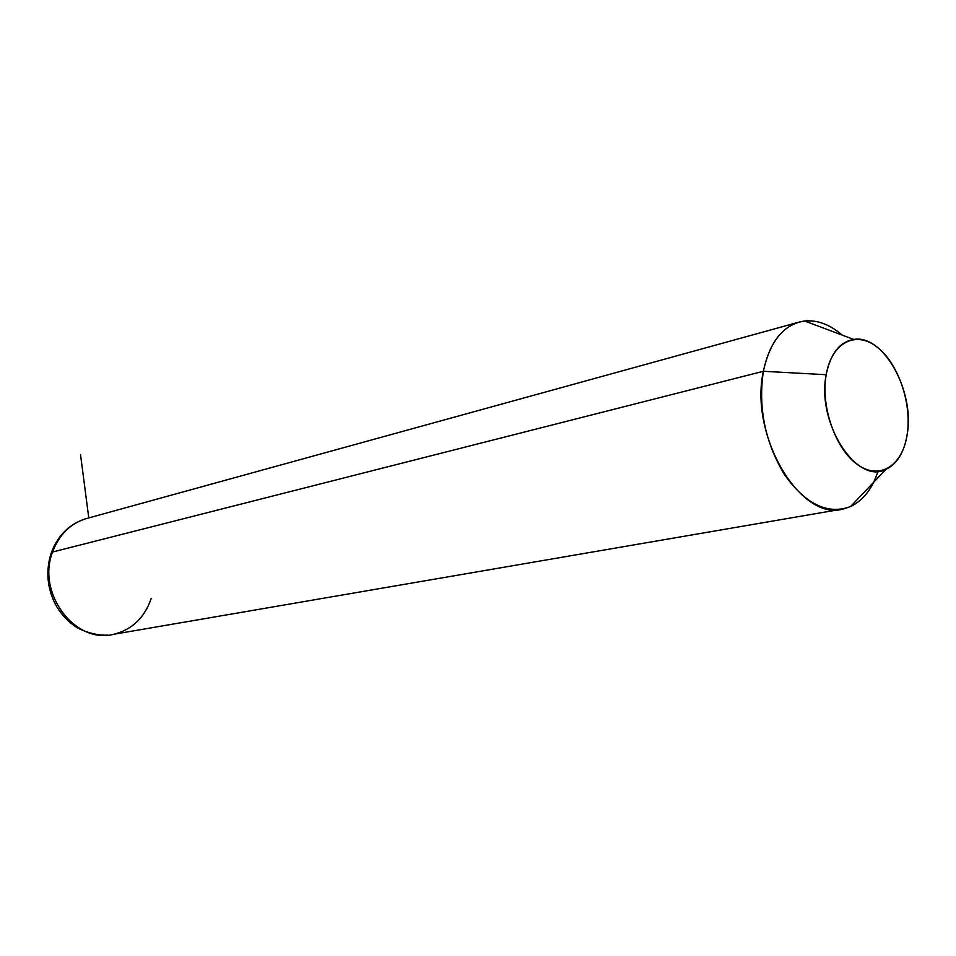 <?xml version="1.0" encoding="UTF-8"?>
<svg xmlns="http://www.w3.org/2000/svg" width="956" height="956" viewBox="0 0 956 956"><rect width="100%" height="100%" fill="white"/><g stroke="black" fill="none" stroke-linecap="round" stroke-linejoin="round"><path stroke-width="1.43" d="M907.232 434.167C914.928 391.243 883.272 334.05 853.744 339.428C839.619 341.901 830.441 353.672 826.199 374.716L763.378 371.286C770.022 341.017 783.765 324.251 804.605 320.989C817.368 319.794 829.928 324.502 842.272 335.114C827.322 322.363 812.421 318.169 797.567 322.531C780.311 328.721 768.911 344.973 763.378 371.286L826.199 374.716C816.245 422.683 856.839 485.421 885.973 469.336C897.218 463.827 904.304 452.104 907.232 434.167C902.787 465.369 880.034 480.521 857.902 464.879C835.699 449.714 820.463 406.635 826.199 374.716C831.624 342.571 855.728 330.31 876.867 346.885C898.102 363.005 912 403.181 907.232 434.167M878.038 471.296C872.326 488.719 863.184 500.454 850.625 506.513C827.908 515.009 805.944 504.505 784.733 475.001C765.111 442.437 757.988 407.865 763.378 371.286L52.568 552.018C58.902 535.109 69.788 524.067 85.239 518.893C69.788 524.067 58.902 535.109 52.568 552.018L763.378 371.286C748.942 435.996 801.164 522.717 843.778 508.831C859.707 504.589 871.119 492.077 878.038 471.296M839.906 509.5L113.86 634.258C75.404 644.655 36.316 593.353 52.568 552.018C36.316 593.353 75.404 644.655 113.86 634.258C132.048 629.657 144.476 617.803 151.132 598.671M50.979 553.655L52.568 552.018L50.979 553.655C45.697 570.959 47.155 587.809 55.352 604.216C60.192 613.047 66.585 620.277 74.544 625.929C79.695 629.968 94.799 635.883 107.777 635.119M88.777 517.913L80.507 454.435M853.744 339.428L804.605 320.989M885.973 469.336L850.625 506.513M51.337 552.592C57.993 535.372 69.286 524.127 85.239 518.893L797.567 322.531"/></g></svg>
